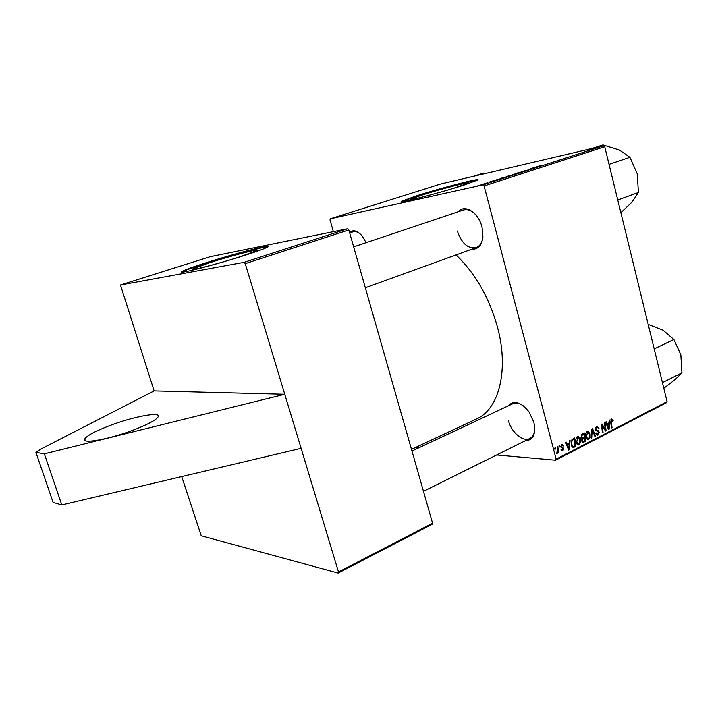 <?xml version="1.0" encoding="UTF-8"?>
<svg xmlns="http://www.w3.org/2000/svg" width="718" height="718" viewBox="0 0 718 718"><rect width="100%" height="100%" fill="white"/><g stroke="black" fill="none" stroke-linecap="round" stroke-linejoin="round"><path stroke-width="1.08" d="M136.007 429.041C111.344 438.904 80.82 444.648 84.733 438.922C86.905 435.7 94.677 431.473 108.068 426.241C132.04 416.844 161.469 411.154 158.166 416.79C156.398 419.752 149.012 423.835 136.007 429.041M210.365 262.483L192.612 268.981C188.358 271.494 218.362 263.802 240.44 256.658L257.313 250.438C260.975 248.069 231.851 255.581 210.365 262.483M205.617 262.896C192.236 267.177 184.338 270.058 181.914 271.548C176.152 274.886 216.082 264.655 245.439 255.159C258.256 251.022 265.642 248.293 267.599 246.983C272.337 243.887 233.951 253.813 205.617 262.896M267.635 246.956C264.377 246.427 230.559 255.437 205.761 263.371C192.388 267.652 184.49 270.542 182.067 272.041L182.013 272.086M453.157 188.43L468.558 183.018C471.555 181.053 440.242 189.193 422.04 195.054L410.947 199.11C410.337 199.855 415.623 198.787 426.797 195.915M416.377 195.879L401.55 201.291C396.659 204.091 439.317 193.079 464.088 185.047L477.838 179.976C481.688 177.409 440.385 188.161 416.377 195.879M477.676 180.083C474.176 179.787 437.8 189.471 416.494 196.31L401.811 201.632M458.281 211.738C464.627 203.75 478.43 212.366 481.966 226.951C484.47 241.831 480.836 249.343 471.071 249.505M475.406 214.386C471.349 210.311 467.355 208.848 463.433 210.015L353.66 246.875M507.985 405.984C513.747 399.845 520.756 401.811 529.013 411.89L533.878 422.319C536.131 434.121 533.25 440.278 525.226 440.789M523.646 406.056C519.563 403.148 515.892 402.394 512.643 403.803L411.961 451.03M349.558 232.524C353.211 229.401 357.429 230.577 362.231 236.06L366.153 242.684M359.969 233.664C357.501 231.779 355.204 231.16 353.076 231.806L349.675 232.919M456.056 254.935C475.217 273.271 488.985 297.189 497.359 326.699C509.286 370.039 498.938 409.404 476.474 418.971L411.486 449.387M154.128 390.906L284.759 394.272L44.336 453.857L35.9 452.331L40.998 448.992L154.128 390.906L120.471 285.001L244.147 262.321L347.691 228.746L348.822 229.939L245.251 263.623L244.147 262.321M338.501 571.977L432.568 523.216L432.128 524.302L338.151 573.063L338.501 571.977L245.251 263.623M477.138 186.025L478.475 185.675L477.138 186.025M487.621 182.758L483.788 183.898L487.621 182.758M492.988 180.891L496.389 180.362L489.003 182.184L492.988 180.891M506.666 176.466L513.864 174.689L506.711 176.628M517.256 173.029L524.804 171.144L517.256 173.029M530.889 168.622L536.274 167.429L530.889 168.622M535.942 166.98L539.586 166.352L532.173 168.2L535.942 166.98M603.578 145.763L440.511 184.05L330.271 218.819L482.936 184.885L603.578 145.763L604.727 146.723L484.085 185.953L482.936 184.885M540.986 165.463L537.89 166.37L541.004 165.517M522.246 171.414L528.547 169.906L522.264 171.485M512.203 174.662L518.522 173.101L512.23 174.743M501.676 178.073L507.985 176.52L501.694 178.154M496.73 179.679L503.246 178.136L496.748 179.751M481.733 184.535L483.07 184.185L481.733 184.535M479.768 185.172L483.752 184.302L479.768 185.172M581.006 437.486L582.056 434.157L584.398 432.954L585.457 441.39L583.115 442.45L581.849 441.067L582.154 438.716L581.006 437.486M571.959 439.524L574.615 437.953L575.692 446.434L573.44 447.485L571.304 444.998L571.959 439.524M561.718 444.424L562.382 444.236L563.756 445.743L563.154 446.174L561.88 445.169L561.288 446.488L563.81 448.328L562.939 450.662L562.293 450.841L561.045 449.621L561.647 449.19L562.777 449.917L563.217 448.777L560.677 446.874L561.718 444.424M559.169 447.143L559.008 445.923L559.636 445.6L559.807 446.82L559.169 447.143M557.491 449.36L557.186 446.856L557.832 446.524L558.622 452.762L557.985 453.094L557.832 451.801L556.674 453.65L557.491 449.36M611.512 418.989L613.226 420.865L612.669 421.26L611.709 419.922L611.314 421.789L612.041 427.659L611.44 427.964L610.686 421.888L611.512 418.989M608.981 422.812L609.133 420.326L609.77 420.003L609.124 429.158L608.406 429.526L605.642 422.103L606.234 421.807L606.97 423.844L608.981 422.812M496.632 454.988L555.606 460.22L556.154 459.143L667.085 401.64L604.727 146.723M556.154 459.143L484.085 185.953M554.915 449.324L554.763 448.095L555.391 447.772L555.561 448.992L554.915 449.324M591.354 438.348L591.847 429.149L592.61 428.763L595.518 436.185L594.917 436.499L592.422 430.136L592 438.007L591.354 438.348M595.285 429.894L596.496 426.663L597.286 426.429L598.965 428.413L598.39 428.817L597.941 427.731L596.694 427.596L595.868 429.517L599.216 432.039L598.148 434.946L597.475 435.144L595.841 433.358L596.416 432.972L597.932 434.022L598.632 432.389L595.285 429.894M605.068 427.802L604.457 422.714L605.05 422.408L606.082 430.737L605.453 431.051L602.133 425.244L603.039 432.308L602.438 432.613L601.397 424.275L602.016 423.952L605.355 429.75L605.068 427.802M569.239 443.168L569.401 440.619L570.074 440.269L569.392 449.692L568.638 450.078L565.721 442.494L566.349 442.171L567.121 444.254L569.239 443.168M576.105 442.315C575.441 439.793 575.899 437.809 577.478 436.373L578.134 436.194L580.386 438.779L580.494 442.71L578.385 444.998L576.105 442.315M585.861 437.298C585.206 434.794 585.655 432.828 587.216 431.401L587.854 431.222L590.088 433.798L590.196 437.702L588.123 439.972L585.861 437.298M414.977 447.754L418.316 448.05M667.085 401.64L666.475 402.69L555.606 460.22M333.385 231.654L330.02 219.968L330.271 218.819M120.471 285.001L210.123 256.721L347.691 228.746M432.568 523.216L348.822 229.939M181.717 476.581L201.237 535.799L338.151 573.063M508.452 420.613C511.351 432.389 523.018 442.297 529.848 438.501C532.98 436.822 534.632 433.484 534.802 428.493M457.366 231.07C461.656 243.429 467.921 248.958 476.169 247.656C479.956 246.13 482.218 242.504 482.963 236.778M554.87 448.938L555.561 448.992M594.773 436.14L595.518 436.185M591.794 430.1L592.422 430.136M591.372 437.971L592 438.007M598.274 428.377L598.965 428.413M595.572 427.542L596.694 427.596M595.204 429.481L595.868 429.517M595.339 430.082L596.2 430.127M595.509 430.522L598.103 430.665M598.453 431.994L599.216 432.039M596.667 434.866L598.148 434.946M605.238 430.692L606.082 430.737M601.513 425.209L602.133 425.244M601.783 427.381L602.438 427.416M602.393 432.272L603.039 432.308M603.515 427.811L604.359 427.856M604.655 429.714L605.355 429.75M608.254 429.113L609.124 429.158M606.279 423.808L606.97 423.844M608.693 426.609L608.891 423.889L607.284 424.715L608.631 428.449L608.693 426.609M607.042 423.799L608.891 423.889M607.993 428.413L608.631 428.449M606.602 424.679L607.284 424.715M612.346 420.093L613.1 420.12M612.607 420.838L613.226 420.865M610.776 419.886L611.709 419.922M611.404 427.623L612.041 427.659M557.94 452.708L558.622 452.762M556.674 453.596L557.159 453.641M559.116 446.767L559.807 446.82M562.948 445.582L563.729 445.636M562.993 445.69L563.756 445.743M560.946 445.097L561.88 445.169M560.614 446.434L561.288 446.488M560.677 446.865L561.557 446.928M562.966 448.265L563.81 448.328M561.548 450.554L562.939 450.662M568.459 449.621L569.392 449.692M566.385 444.209L567.121 444.254M568.943 447.081L569.15 444.28L567.453 445.151L568.871 448.965L568.943 447.081M567.328 444.155L569.15 444.28M568.189 448.912L568.871 448.965M566.726 445.097L567.453 445.151M573.897 446.3L575.692 446.434M572.982 447.449L573.44 447.485M574.947 445.761L574.122 439.263L573.332 439.667C571.752 440.708 571.286 442.396 571.932 444.729L573.242 446.488L574.947 445.761M572.372 439.147L574.122 439.263M571.833 446.39L573.17 446.488M571.223 444.675L571.932 444.729M571.923 439.578L573.332 439.667M579.677 438.734L580.386 438.779M579.758 442.656L580.494 442.71M577.469 444.702L579.058 444.81M579.857 442.351L579.767 439.057L577.676 437.325L576.742 442.091L578.394 443.993L579.857 442.351M576.033 442.046L576.742 442.091M576.563 437.262L577.676 437.325M583.653 441.265L585.457 441.39M584.721 440.717L584.389 438.097L582.495 439.434L582.442 440.717L583.097 441.462L584.721 440.717M582.415 437.971L584.389 438.097M581.76 440.672L582.442 440.717M581.822 439.398L582.495 439.434M584.264 437.109L583.905 434.255L582.172 435.189L581.616 437.199L582.334 437.971L584.264 437.109M582.065 434.148L583.905 434.255M580.934 437.154L581.616 437.199M581.176 435.126L582.172 435.189M589.388 433.762L590.088 433.798M589.469 437.657L590.196 437.702M587.234 439.685L588.778 439.784M589.568 437.343L589.478 434.067L587.414 432.353L586.489 437.074L588.123 438.976L589.568 437.343M585.798 437.038L586.489 437.074M586.301 432.29L587.414 432.353M537.962 166.702L535.35 167.384L537.962 166.702M517.561 173.37L512.149 174.788L517.552 173.397M512.643 175.021L509.277 175.964L512.661 175.084M507.303 176.484L509.286 175.973M510.66 175.488L507.294 176.44M509.25 175.883L510.651 175.425M507.016 176.79L501.595 178.208L507.016 176.79M494.819 180.685L492.189 181.367L494.819 180.685M502.026 178.468L496.407 179.895L502.044 178.522M35.9 452.331L53.096 502.429L61.811 504.942L44.336 453.857M301.111 448.346L61.811 504.942M662.436 382.631L681.938 372.813L675.1 379.598L663.818 388.276M654.188 348.894L673.897 339.488L680.835 354.773L681.938 372.813M648.183 324.374L663.127 330.253L673.897 339.488M609.043 164.368L629.928 157.305L637.261 173.855L638.419 192.478L632.028 202.081L620.864 212.69M617.758 199.999L638.419 192.478M592.018 148.473L602.958 144.937L619.401 150.035L629.928 157.305M473.395 176.323L483.779 173.038L485.422 173.505M591.695 431.949L592.35 431.985M595.446 430.369L597.232 430.468M607.293 426.546L607.984 426.573M610.677 421.753L611.314 421.789M560.74 447.054L562.302 447.17M567.453 447L568.198 447.054M572.318 447.054L574.22 447.197M582.298 442.046L583.967 442.162M581.553 438.483L583.402 438.599M581.383 434.758L582.765 434.839M84.733 438.922L85.307 440.637M182.067 272.041L181.914 271.548M597.25 427.434L595.689 427.363M597.322 434.139L596.066 434.067M611.924 419.859L610.803 419.815M562.23 445.07L561.027 444.981M562.302 450.006L561.144 449.917M578.394 443.993L576.725 443.877M578.116 437.208L576.653 437.118M583.097 441.462L581.939 441.39M582.19 437.962L581.14 437.899M588.123 438.976L586.48 438.869M587.836 432.227L586.391 432.146M529.848 438.501L423.458 491.318M365.336 287.756L476.169 247.656"/></g></svg>
